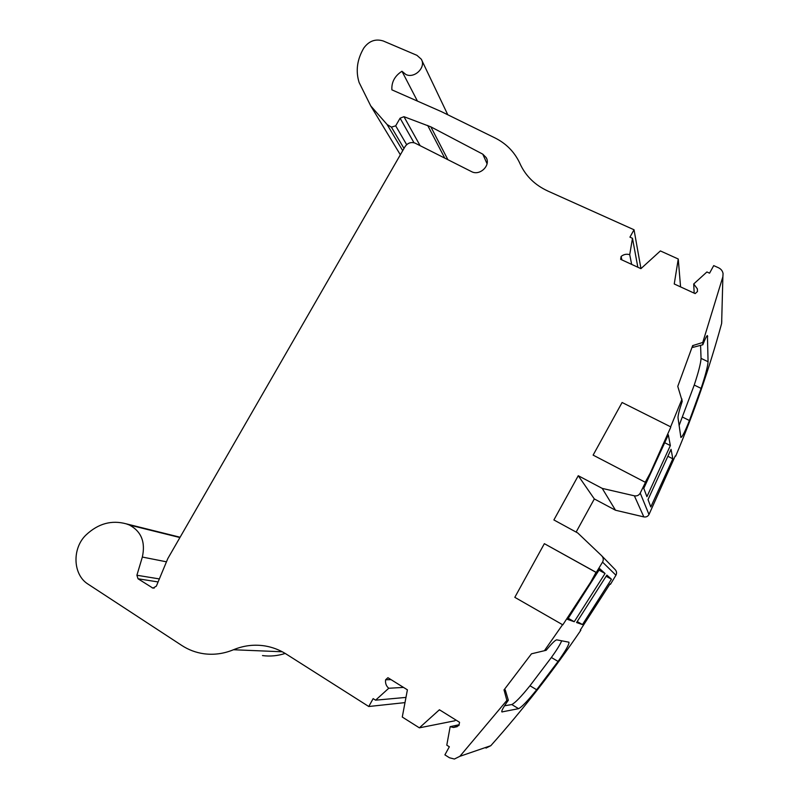 <?xml version="1.0" encoding="UTF-8"?>
<svg xmlns="http://www.w3.org/2000/svg" width="799" height="799" viewBox="0 0 799 799"><rect width="100%" height="100%" fill="white"/><g stroke="black" fill="none" stroke-linecap="round" stroke-linejoin="round"><path stroke-width="1.2" d="M417.448 101.103L401.957 71.251L405.872 74.497C414.601 78.851 426.336 67.196 421.283 59.196L416.958 55.341L383.28 40.989C375.52 38.582 369.038 40.919 363.825 48.01C357.093 59.476 355.525 70.961 359.111 82.477L370.746 105.917L387.096 124.514L391.4 127.131L395.685 125.823L400.089 118.202L403.954 116.684L430.851 126.851L482.786 154.157L486.211 157.623C490.916 165.353 479.999 176.01 471.76 171.735L414.861 143.021C410.816 141.832 407.52 143.071 404.973 146.746L167.82 558.561L156.344 586.156L152.919 588.134L138.037 578.776L136.899 575.25L142.342 557.053C145.628 542.082 141.313 531.405 129.388 525.013L126.202 523.834C111.65 519.879 98.327 523.525 86.222 534.781C71.85 548.184 72.729 574.801 88.15 584.199L181.812 645.472C188.544 649.857 195.905 652.613 203.885 653.752C213.882 655.08 223.75 653.752 233.468 649.747C243.795 645.482 254.382 644.224 265.228 645.982C272.329 647.2 279.021 649.697 285.303 653.492L368.768 706.506L373.143 698.636L375.58 700.174L406.002 697.407M547.625 190.941L547.605 190.911C535.35 185.228 526.381 176.659 520.708 165.183L519.29 162.137C513.967 151.43 505.877 143.371 495.04 137.957L441.467 111.67L391.89 89.848C391.42 82.117 394.776 75.925 401.957 71.251M487.05 163.735L482.786 154.157M702.77 342.461L702.83 344.759L692.893 347.385L692.793 345.587L702.77 342.461L722.885 276.694L723.065 273.558C722.556 270.911 721.038 268.983 718.491 267.755L713.717 265.608L709.562 273.178L706.905 271.97L693.722 283.955L697.367 288.878L697.477 291.505L695.17 293.603L674.246 283.985L678.251 259.006L660.383 250.926L640.918 268.654L620.633 259.315L621.123 256.449L621.882 259.895M596.533 572.663L596.034 572.384L590.851 581.872L596.294 572.454L544.359 543.67L596.034 572.384M609.957 584.029L610.456 584.309L610.017 583.939L580.294 630.081L580.843 630.241L580.364 629.972M675.265 455.939L648.988 514.526C647.849 516.494 646.131 517.283 643.834 516.903L615.51 510.231L602.236 488.399L634.376 495.819C636.973 496.239 638.93 495.34 640.229 493.103L645.472 482.376L593.118 455.12L622.091 402.496L670.651 426.826L622.091 402.496M645.472 482.376L650.216 473.128L645.242 482.246M675.694 456.149C694.201 412.204 709.522 367.979 721.637 323.475L721.797 320.679M670.731 427.295L650.216 473.128M596.294 572.454L602.546 562.126C603.734 559.799 603.435 557.662 601.657 555.724L577.767 532.983L553.887 519.949L578.256 475.715L594.326 498.936L615.51 510.231M578.256 475.715L602.236 488.399M576.129 532.084L594.326 498.936M610.456 584.309L615.939 575.23C616.978 573.183 616.708 571.305 615.14 569.587L601.937 556.014M544.359 543.67L514.816 597.332L562.816 624.848L514.816 597.332M590.851 581.872L562.816 624.848M485.992 748.084L490.816 745.687C523.335 709.152 553.347 670.671 580.843 630.241M375.58 700.174L388.753 688.259C386.197 686.061 385.158 683.235 385.617 679.779L387.924 677.702L407.4 689.827L402.277 717.043L419.365 727.839L439.42 709.762L459.535 722.286L458.956 725.512L453.492 727.49L450.157 726.671L446.791 745.167L449.338 746.775L444.903 754.865L449.457 757.762L454.381 759.03L459.874 756.313L506.856 700.443L504.079 690.046L505.258 689.927L508.334 700.224L506.856 700.443M368.768 706.506L405.013 702.611M285.213 653.432C277.702 655.879 270.132 656.598 262.501 655.579M402.706 150.681L387.096 124.514M547.595 190.931L634.036 229.772L640.958 268.624M621.123 256.449C623.709 254.342 626.576 253.752 629.722 254.671L632.478 238.302L629.932 237.143L634.036 229.772M632.478 238.302L637.842 267.236M419.365 727.839L454.871 720.778L455.79 719.949M678.251 259.006L680.568 286.891M693.722 283.955L694.171 293.143M629.722 254.671L631.659 264.389M388.753 688.259L403.515 687.41M450.157 726.671L459.095 724.733M577.228 621.572L582.491 624.588L611.455 579.215L606.151 576.279M582.491 624.588L576.578 622.541L606.86 575.1L611.455 579.215M568.259 618.306L574.241 621.722L605.053 573.482L599.04 570.156M574.241 621.722L567.53 619.395L599.849 568.818L605.053 573.482M546.166 650.286L531.475 653.812L546.166 650.286C551.809 643.395 555.345 639.919 556.783 639.859L568.898 642.186C569.517 643.954 565.902 650.366 558.072 661.432L536.668 689.757C527.839 700.763 521.807 707.065 518.581 708.673L501.912 711.929C501.213 711.12 503.35 707.215 508.334 700.224M544.798 650.136L562.516 624.758M672.838 458.816L650.805 506.946L648.029 499.585L671.05 449.318L672.838 458.816L668.004 456.349M670.351 445.572L646.93 496.688L643.774 488.349L668.334 434.826L670.351 445.572L664.868 442.796M702.83 344.759C705.157 338.766 706.686 335.71 707.415 335.57L708.074 361.727C707.734 366.521 705.407 375.42 701.113 388.394L689.427 420.514C685.202 431.23 682.356 436.893 680.888 437.492L678.021 417.857C677.892 415.58 679.3 410.047 682.246 401.268L677.772 386.376L692.683 345.538L692.893 347.385M670.651 426.826L682.006 399.101M700.573 345.298L701.053 358.371C700.793 363.205 698.516 372.104 694.241 385.058L679.08 425.587M504.079 690.046L505.258 689.927M561.717 640.808C560.019 644.743 556.573 650.306 551.37 657.497L529.977 685.752C521.128 696.728 515.055 702.99 511.779 704.538L504.539 705.797M531.475 653.812L503.979 689.976M391.001 679.619L385.617 679.779M403.994 148.424L391.4 127.131M722.885 276.694L721.637 323.475M640.229 493.103L648.988 514.526M634.376 495.819L643.834 516.903M602.546 562.126L615.939 575.23M459.874 756.313L490.816 745.687M282.267 651.774L233.468 649.747M179.915 537.547L129.388 525.013M166.322 561.787L142.342 557.053M159.301 578.915L136.899 575.25M158.062 581.942L138.037 578.776M154.217 588.104L152.1 587.794M447.879 159.67L430.851 126.851M444.773 158.102L427.685 125.443M420.104 145.638L403.954 116.684M413.982 142.731L400.089 118.202M406.661 144.669L395.685 125.823M682.576 417.118L689.427 420.514M701.113 388.394L694.241 385.058M701.053 358.371L708.074 361.727M707.724 336.509L706.805 336.069M501.732 711.619L502.291 711.959M518.581 708.673L511.779 704.538M529.977 685.752L536.668 689.757M558.072 661.432L551.37 657.497M438.871 710.221L439.909 710.061M674.326 283.315L674.396 284.054M486.741 158.841L486.211 157.623M180.095 537.238L126.202 523.834M400.349 154.766L370.746 105.917M453.492 727.49L457.248 726.651M447.79 114.776L421.742 60.165M697.367 288.878L697.477 291.515"/></g></svg>
